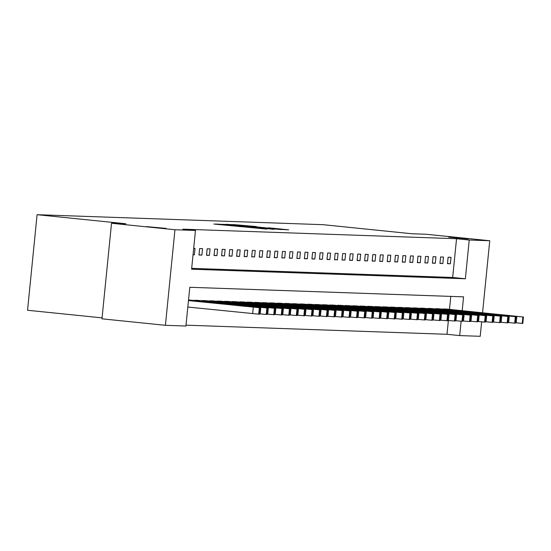 <?xml version="1.0" encoding="UTF-8"?>
<svg xmlns="http://www.w3.org/2000/svg" width="551" height="551" viewBox="0 0 551 551"><rect width="100%" height="100%" fill="white"/><g stroke="black" fill="none" stroke-linecap="round" stroke-linejoin="round"><path stroke-width="0.83" d="M218.995 224.181L213.905 224.057L266.767 229.078L218.995 224.181M448.666 237.171L468.288 238.934L448.666 237.171M146.421 226.619L166.037 228.376L146.421 226.619M256.38 226.551L233.183 224.567L280.08 229.381L288.683 229.843L268.461 227.783L281.134 229.34L273.082 228.624L238.053 224.973L256.38 226.551M462.186 310.668L463.563 296.844L189.792 287.285L185.928 326.027L165.417 325.31L101.976 318.829L111.516 223.265L125.897 223.768L37.089 214.697L323.113 224.684L411.928 233.762L426.309 234.265L489.749 240.739L482.559 312.748M111.516 223.265L174.956 229.746L195.467 230.463L191.596 269.205L465.368 278.765L469.232 240.022L489.749 240.739M191.686 268.351L452.681 277.47L456.545 238.728L182.78 229.168L195.467 230.463M456.545 238.728L469.232 240.022M227.053 224.519L220.51 224.285L273.943 229.333L227.026 224.76M225.862 224.305L234.416 224.774L281.313 229.588L254.762 227.108L273.461 229.202L225.862 224.319M37.089 214.697L27.55 310.261L102.073 317.872M193.036 254.796L194.358 254.837L195.006 248.384L193.683 248.336M198.994 255.003L201.886 255.106L202.534 248.646L199.634 248.542L198.994 255.003M206.522 255.265L209.421 255.368L210.062 248.907L207.169 248.811L206.522 255.265M214.05 255.526L216.949 255.63L217.59 249.169L214.697 249.073L214.05 255.526M221.585 255.788L224.477 255.891L225.125 249.438L222.225 249.334L221.585 255.788M229.113 256.057L232.005 256.153L232.653 249.699L229.753 249.596L229.113 256.057M236.641 256.318L239.533 256.422L240.181 249.961L237.288 249.858L236.641 256.318M244.169 256.58L247.068 256.683L247.709 250.223L244.816 250.126L244.169 256.58M251.697 256.842L254.596 256.945L255.237 250.485L252.344 250.388L251.697 256.842M259.232 257.103L262.124 257.207L262.772 250.753L259.872 250.65L259.232 257.103M266.76 257.372L269.653 257.469L270.3 251.015L267.4 250.912L266.76 257.372M274.288 257.634L277.187 257.73L277.828 251.277L274.935 251.173L274.288 257.634M281.816 257.896L284.715 257.999L285.356 251.538L282.463 251.435L281.816 257.896M289.351 258.157L292.244 258.261L292.891 251.8L289.991 251.704L289.351 258.157M296.879 258.419L299.772 258.522L300.419 252.069L297.519 251.965L296.879 258.419M304.407 258.688L307.3 258.784L307.947 252.33L305.054 252.227L304.407 258.688M311.935 258.949L314.835 259.046L315.475 252.592L312.582 252.489L311.935 258.949M319.463 259.211L322.363 259.314L323.01 252.854L320.11 252.751L319.463 259.211M326.998 259.473L329.891 259.576L330.538 253.116L327.638 253.019L326.998 259.473M334.526 259.735L337.419 259.838L338.066 253.377L335.166 253.281L334.526 259.735M342.054 259.996L344.954 260.1L345.594 253.646L342.701 253.543L342.054 259.996M349.582 260.265L352.482 260.361L353.122 253.908L350.229 253.804L349.582 260.265M357.117 260.527L360.01 260.63L360.657 254.169L357.757 254.066L357.117 260.527M364.645 260.788L367.538 260.892L368.185 254.431L365.285 254.335L364.645 260.788M372.173 261.05L375.066 261.153L375.713 254.693L372.82 254.596L372.173 261.05M379.701 261.312L382.601 261.415L383.241 254.961L380.348 254.858L379.701 261.312M387.229 261.58L390.129 261.677L390.776 255.223L387.876 255.12L387.229 261.58M394.764 261.842L397.657 261.939L398.304 255.485L395.404 255.382L394.764 261.842M402.292 262.104L405.185 262.207L405.832 255.747L402.933 255.643L402.292 262.104M409.82 262.366L412.72 262.469L413.36 256.008L410.467 255.912L409.82 262.366M417.348 262.627L420.248 262.731L420.888 256.277L417.995 256.174L417.348 262.627M424.883 262.896L427.776 262.992L428.423 256.539L425.524 256.435L424.883 262.896M432.411 263.158L435.304 263.254L435.951 256.8L433.052 256.697L432.411 263.158M439.939 263.419L442.832 263.523L443.479 257.062L440.586 256.959L439.939 263.419M447.467 263.681L450.367 263.784L451.007 257.324L448.115 257.227L447.467 263.681M186.011 325.173L447.006 334.292L448.383 320.496M449.499 309.373L450.787 296.397M189.847 300.054L188.525 299.992M194.448 300.522L197.375 300.316M201.976 300.791L204.91 300.564M209.511 301.053L212.438 300.846M217.039 301.314L219.966 301.108M224.567 301.576L227.494 301.356M232.095 301.838L235.022 301.631M239.63 302.1L242.557 301.879M247.158 302.368L250.085 302.141M254.686 302.63L257.613 302.423M262.214 302.892L265.141 302.671M269.742 303.153L272.676 302.933M277.277 303.415L280.204 303.208M284.805 303.684L287.732 303.456M292.333 303.945L295.26 303.739M299.861 304.207L302.788 304M307.396 304.469L310.323 304.248M314.924 304.731L317.851 304.524M322.452 304.999L325.379 304.772M329.98 305.261L332.907 305.034M337.508 305.523L340.435 305.316M345.043 305.784L347.97 305.564M352.571 306.046L355.498 305.826M360.099 306.308L363.026 306.101M367.627 306.576L370.554 306.349M375.162 306.838L378.082 306.631M382.69 307.1L385.617 306.893M390.218 307.362L393.145 307.141M397.746 307.623L400.673 307.417M405.274 307.892L408.201 307.685M412.809 308.154L415.736 307.926M420.337 308.415L423.264 308.209M427.865 308.677L430.792 308.457M435.393 308.939L438.32 308.718M442.928 309.207L445.849 308.994M165.417 325.31L174.956 229.746M481.65 321.86L480.21 336.303L459.692 335.587L461.125 321.254M447.006 334.292L459.692 335.587M452.681 277.47L465.368 278.765M194.358 254.837L193.05 254.707M201.886 255.106L199.014 254.81M209.421 255.368L206.542 255.072M216.949 255.63L214.07 255.333M224.477 255.891L221.598 255.595M232.005 256.153L229.133 255.864M239.533 256.422L236.661 256.125M247.068 256.683L244.189 256.387M254.596 256.945L251.717 256.649M262.124 257.207L259.245 256.911M269.653 257.469L266.78 257.179M277.187 257.73L274.308 257.441M284.715 257.999L281.837 257.703M292.244 258.261L289.365 257.964M299.772 258.522L296.899 258.226M307.3 258.784L304.428 258.495M314.835 259.046L311.956 258.756M322.363 259.314L319.484 259.018M329.891 259.576L327.012 259.28M337.419 259.838L334.547 259.542M344.954 260.1L342.075 259.803M352.482 260.361L349.603 260.072M360.01 260.63L357.131 260.334M367.538 260.892L364.666 260.595M375.066 261.153L372.194 260.857M382.601 261.415L379.722 261.119M390.129 261.677L387.25 261.388M397.657 261.939L394.778 261.649M405.185 262.207L402.313 261.911M412.72 262.469L409.841 262.173M420.248 262.731L417.369 262.434M427.776 262.992L424.897 262.703M435.304 263.254L432.432 262.965M442.832 263.523L439.96 263.226M450.367 263.784L447.488 263.488M222.508 224.422L266.174 228.817L222.501 224.491M238.865 225.449L251.325 226.75L238.865 225.449M187.822 307.038L259.184 314.208M188.483 300.419L259.914 307.768L188.47 300.584M246.145 306.342L229.058 304.655L246.132 306.439M259.307 313.836L266.801 314.49L267.442 308.037L189.606 300.033M267.352 308.037L188.518 300.081M253.674 306.604L236.593 304.923L253.667 306.7M266.842 314.098L274.24 314.731M197.134 300.295L274.398 308.284L194.723 300.205M261.202 306.866L244.121 305.185L261.195 306.969M274.37 314.359L281.768 314.993M204.669 300.557L281.933 308.546L202.251 300.474M268.736 307.127L251.649 305.447L268.723 307.231M281.898 314.621L289.392 315.282L290.033 308.822L212.197 300.818M289.943 308.829L209.779 300.736M276.265 307.396L259.177 305.709L276.251 307.492M289.427 314.89L296.831 315.523M219.725 301.08L297.471 309.09L217.314 300.998M283.793 307.658L266.705 305.97L283.786 307.754M296.955 315.151L304.448 315.806L305.096 309.352L227.253 301.342M304.999 309.352L224.842 301.259M291.321 307.919L274.24 306.232L291.314 308.016M304.489 315.413L311.887 316.047M234.781 301.611L312.045 309.6L232.37 301.521M298.849 308.181L281.768 306.501L298.842 308.278M312.018 315.675L319.422 316.308M242.316 301.872L319.58 309.862L239.899 301.79M306.384 308.443L289.296 306.762L306.37 308.546M319.546 315.937L327.039 316.598L327.68 310.137L249.844 302.134M327.59 310.137L247.427 302.051M313.912 308.705L296.824 307.024L313.905 308.808M327.074 316.205L334.478 316.839M257.372 302.396L335.118 310.406L254.961 302.313M321.44 308.973L304.359 307.286L321.433 309.07M334.609 316.467L342.006 317.1M264.9 302.657L342.646 310.668L262.49 302.575M328.968 309.235L311.887 307.548L328.961 309.331M342.137 316.729L349.623 317.383L350.271 310.929L272.435 302.926M350.181 310.929L270.018 302.836M336.503 309.497L319.415 307.816L336.489 309.593M349.665 316.99L357.069 317.624M279.963 303.188L357.227 311.177L277.546 303.105M344.031 309.758L326.943 308.078L344.017 309.862M357.193 317.252L364.597 317.893M287.491 303.449L364.755 311.439L285.081 303.367M351.559 310.02L334.471 308.34L351.552 310.123M364.721 317.514L372.214 318.175L372.862 311.714L295.019 303.711M372.765 311.721L292.609 303.629M359.087 310.289L342.006 308.601L359.08 310.385M372.256 317.782L379.653 318.416M302.547 303.973L380.3 311.983L300.137 303.89M366.622 310.55L349.534 308.863L366.608 310.647M379.784 318.044L387.27 318.698L387.918 312.245L310.082 304.242M387.828 312.245L307.665 304.152M374.15 310.812L357.062 309.132L374.136 310.909M387.312 318.306L394.716 318.939M317.61 304.503L394.874 312.493L315.193 304.414M381.678 311.074L364.59 309.393L381.671 311.177M394.84 318.568L402.244 319.201M325.138 304.765L402.402 312.754L322.728 304.682M389.206 311.336L372.125 309.655L389.199 311.439M402.375 318.829L409.861 319.49L410.509 313.03L332.666 305.027M410.412 313.037L330.256 304.944M396.734 311.604L379.653 309.917L396.727 311.701M409.903 319.098L417.3 319.732M340.201 305.288L417.947 313.299L337.784 305.206M404.269 311.866L387.181 310.179L404.255 311.962M417.431 319.36L424.835 319.993M347.729 305.55L425.475 313.56L345.312 305.468M411.797 312.128L394.709 310.44L411.783 312.224M424.959 319.621L432.452 320.276L433.093 313.822L355.257 305.819M433.003 313.822L352.847 305.729M419.325 312.389L402.244 310.709L419.318 312.486M432.487 319.883L439.891 320.517M362.785 306.08L440.049 314.07L360.375 305.998M426.853 312.651L409.772 310.971L426.846 312.754M440.022 320.145L447.419 320.785M370.313 306.342L447.577 314.332L367.903 306.26M434.388 312.913L417.3 311.232L434.374 313.016M447.55 320.413L455.036 321.068L455.684 314.607L377.848 306.604M455.594 314.614L375.431 306.521M441.916 313.182L424.828 311.494L441.902 313.278M455.078 320.675L462.482 321.309M385.376 306.866L463.122 314.876L382.959 306.783M449.444 313.443L432.356 311.756L449.437 313.54M462.606 320.937L470.01 321.57M392.904 307.134L470.168 315.124L390.494 307.045M456.972 313.705L439.891 312.024L456.965 313.801M470.141 321.199L477.538 321.832M400.432 307.396L477.696 315.386L398.022 307.313M464.5 313.967L447.419 312.286L464.493 314.07M477.669 321.46L485.066 322.101M407.967 307.658L485.231 315.647L405.55 307.575M472.035 314.228L454.947 312.548L472.021 314.332M485.197 321.729L492.69 322.383L493.331 315.923L415.495 307.919M493.241 315.93L413.078 307.837M479.563 314.497L462.475 312.81L479.549 314.593M492.725 321.991L500.129 322.624M423.023 308.181L500.769 316.191L420.613 308.099M487.091 314.759L470.01 313.071L487.084 314.855M500.253 322.252L507.657 322.886M430.551 308.45L507.815 316.439L428.141 308.36M494.619 315.02L477.538 313.34L494.612 315.117M507.788 322.514L515.275 323.168L515.922 316.715L438.079 308.712M515.832 316.715L435.669 308.622M502.154 315.282L485.066 313.602L502.14 315.386M515.316 322.776L522.72 323.409M445.614 308.973L522.878 316.963L443.197 308.891M509.682 315.544L492.594 313.863L509.668 315.647M216.887 224.36L216.922 223.995M240.05 226.73L240.084 226.358M253.302 307.203L252.654 313.664M259.342 307.754L258.695 314.215M259.824 307.775L259.177 314.228M260.83 307.465L260.189 313.925M266.87 308.023L266.229 314.476M268.358 307.733L267.717 314.187M274.398 308.284L273.757 314.738M274.88 308.298L274.24 314.759M275.893 307.995L275.245 314.449M281.933 308.546L281.285 315M282.415 308.56L281.768 315.02M283.421 308.257L282.773 314.711M289.461 308.808L288.814 315.268M290.949 308.519L290.301 314.979M296.989 309.07L296.342 315.53M297.471 309.09L296.831 315.544M298.477 308.78L297.836 315.241M304.517 309.331L303.876 315.792M306.005 309.049L305.364 315.503M312.045 309.6L311.405 316.054M312.534 309.614L311.887 316.074M313.54 309.311L312.892 315.764M319.58 309.862L318.933 316.315M320.062 309.876L319.415 316.336M321.068 309.572L320.42 316.026M327.108 310.123L326.461 316.584M328.596 309.834L327.955 316.295M334.636 310.385L333.996 316.846M335.118 310.406L334.478 316.859M336.124 310.096L335.483 316.556M342.164 310.647L341.524 317.107M342.646 310.668L342.006 317.121M343.659 310.358L343.011 316.818M349.699 310.916L349.052 317.369M351.187 310.626L350.539 317.08M357.227 311.177L356.58 317.631M357.709 311.191L357.062 317.651M358.715 310.888L358.067 317.342M364.755 311.439L364.108 317.893M365.237 311.453L364.597 317.913M366.243 311.15L365.602 317.603M372.283 311.701L371.643 318.161M373.771 311.411L373.13 317.872M379.811 311.962L379.171 318.423M380.3 311.983L379.653 318.437M381.306 311.673L380.658 318.134M387.346 312.231L386.699 318.685M388.834 311.942L388.186 318.395M394.874 312.493L394.227 318.946M395.356 312.507L394.709 318.967M396.362 312.203L395.721 318.657M402.402 312.754L401.762 319.208M402.884 312.768L402.244 319.229M403.89 312.465L403.249 318.919M409.93 313.016L409.29 319.477M411.425 312.727L410.777 319.187M417.465 313.278L416.818 319.738M417.947 313.299L417.3 319.752M418.953 312.989L418.305 319.449M424.993 313.54L424.346 320M425.475 313.56L424.828 320.014M426.481 313.257L425.833 319.711M432.521 313.808L431.874 320.262M434.009 313.519L433.368 319.973M440.049 314.07L439.409 320.524M440.531 314.084L439.891 320.544M441.537 313.781L440.896 320.234M447.577 314.332L446.937 320.792M448.066 314.345L447.419 320.806M449.072 314.042L448.424 320.503M455.112 314.593L454.465 321.054M456.6 314.304L455.952 320.765M462.64 314.855L461.993 321.316M463.122 314.876L462.475 321.329M464.128 314.566L463.487 321.026M470.168 315.124L469.528 321.577M470.65 315.138L470.01 321.598M471.656 314.835L471.015 321.288M477.696 315.386L477.056 321.839M478.178 315.399L477.538 321.86M479.191 315.096L478.543 321.55M485.231 315.647L484.584 322.101M485.713 315.661L485.066 322.121M486.719 315.358L486.072 321.812M492.759 315.909L492.112 322.369M494.247 315.62L493.6 322.08M500.287 316.171L499.64 322.631M500.769 316.191L500.129 322.645M501.775 315.881L501.135 322.342M507.815 316.439L507.175 322.893M508.297 316.453L507.657 322.907M509.303 316.15L508.663 322.604M515.343 316.701L514.703 323.155M516.838 316.412L516.191 322.865M522.878 316.963L522.231 323.416M523.36 316.977L522.713 323.437M259.914 307.768L259.273 314.228M267.442 308.037L266.801 314.49M274.977 308.298L274.329 314.752M282.505 308.56L281.857 315.014M290.033 308.822L289.392 315.282M297.561 309.083L296.92 315.544M305.096 309.352L304.448 315.806M312.624 309.614L311.976 316.067M320.152 309.876L319.504 316.329M327.68 310.137L327.039 316.598M335.208 310.399L334.567 316.859M342.743 310.661L342.095 317.121M350.271 310.929L349.623 317.383M357.799 311.191L357.158 317.645M365.327 311.453L364.686 317.913M372.862 311.714L372.214 318.175M380.39 311.976L379.742 318.437M387.918 312.245L387.27 318.698M395.446 312.507L394.805 318.96M402.974 312.768L402.333 319.222M410.509 313.03L409.861 319.49M418.037 313.292L417.389 319.752M425.565 313.56L424.924 320.014M433.093 313.822L432.452 320.276M440.628 314.084L439.98 320.537M448.156 314.345L447.508 320.806M455.684 314.607L455.036 321.068M463.212 314.869L462.571 321.329M470.74 315.138L470.099 321.591M478.275 315.399L477.627 321.853M485.803 315.661L485.155 322.121M493.331 315.923L492.69 322.383M500.859 316.184L500.218 322.645M508.394 316.453L507.747 322.907M515.922 316.715L515.275 323.168M523.45 316.977L522.803 323.43"/></g></svg>

